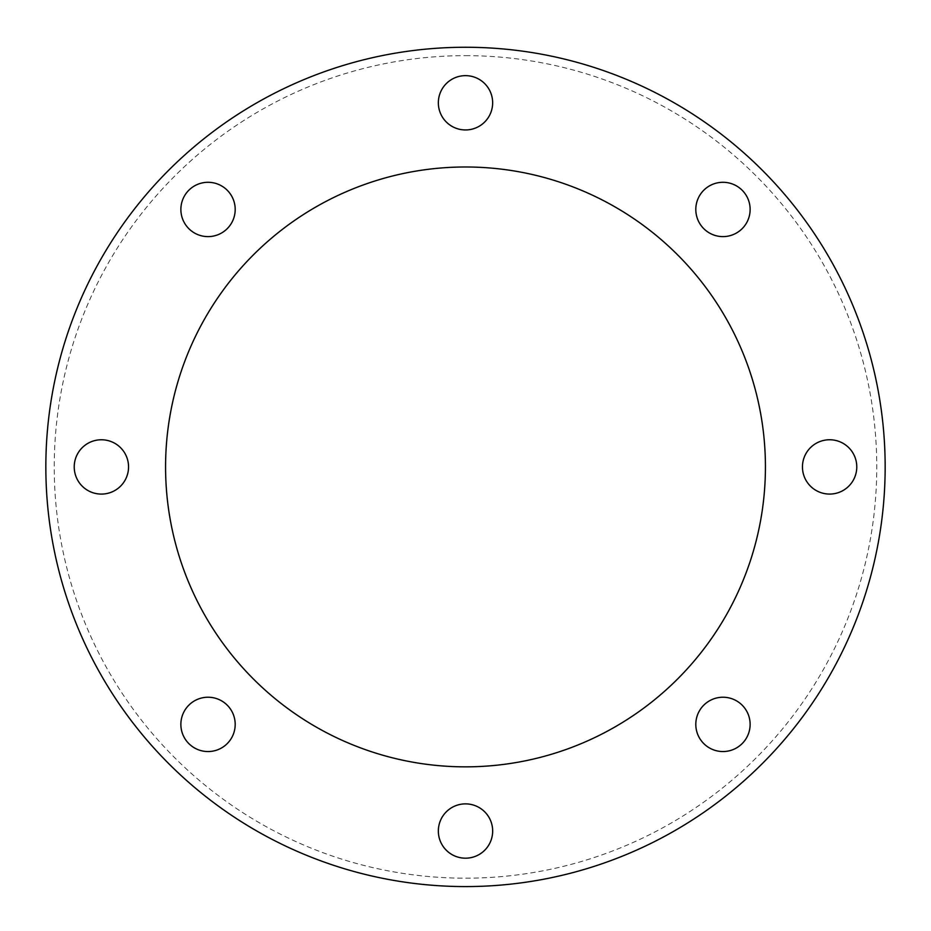 <?xml version="1.0" encoding="UTF-8"?>
<svg xmlns="http://www.w3.org/2000/svg" width="931" height="931" viewBox="0 0 931 931"><rect width="100%" height="100%" fill="white"/><g stroke="black" fill="none" stroke-linecap="round" stroke-linejoin="round"><path stroke-width="0.7" stroke-dasharray="4.66 3.49" d="M703.766 743.59A27.15 27.15 0 0 0 749.199 731.417A27.15 27.15 0 0 0 715.939 698.157A27.15 27.15 0 0 0 703.766 743.59M829.614 494.07A27.15 27.15 0 0 0 853.133 453.339A27.15 27.15 0 0 0 806.095 453.339A27.15 27.15 0 0 0 829.614 494.07M742.17 228.654A27.15 27.15 0 0 0 729.997 183.221A27.15 27.15 0 0 0 696.737 216.481A27.15 27.15 0 0 0 742.17 228.654M492.65 102.806A27.15 27.15 0 0 0 451.919 79.286A27.15 27.15 0 0 0 451.919 126.313A27.15 27.15 0 0 0 492.65 102.806M227.234 190.25A27.15 27.15 0 0 0 181.801 202.423A27.15 27.15 0 0 0 215.061 235.683A27.15 27.15 0 0 0 227.234 190.25M101.386 439.769A27.15 27.15 0 0 0 77.867 480.501A27.15 27.15 0 0 0 124.905 480.501A27.15 27.15 0 0 0 101.386 439.769M188.83 705.186A27.15 27.15 0 0 0 201.003 750.619A27.15 27.15 0 0 0 234.263 717.359A27.15 27.15 0 0 0 188.83 705.186M438.35 831.034A27.15 27.15 0 0 0 479.081 854.553A27.15 27.15 0 0 0 479.081 807.514A27.15 27.15 0 0 0 438.35 831.034M465.5 55.651A411.269 411.269 0 0 1 821.666 672.554A411.269 411.269 0 0 1 109.334 672.554A411.269 411.269 0 0 1 465.5 55.651M465.5 166.986A299.933 299.933 0 0 1 725.249 616.881A299.933 299.933 0 0 1 205.751 616.881A299.933 299.933 0 0 1 465.5 166.986"/><path stroke-width="1.4" d="M703.766 743.59A27.15 27.15 0 0 1 715.939 698.157A27.15 27.15 0 0 1 749.199 731.417A27.15 27.15 0 0 1 703.766 743.59M829.614 494.07A27.15 27.15 0 0 1 806.095 453.339A27.15 27.15 0 0 1 853.133 453.339A27.15 27.15 0 0 1 829.614 494.07M742.17 228.654A27.15 27.15 0 0 1 696.737 216.481A27.15 27.15 0 0 1 729.997 183.221A27.15 27.15 0 0 1 742.17 228.654M492.65 102.806A27.15 27.15 0 0 1 451.919 126.313A27.15 27.15 0 0 1 451.919 79.286A27.15 27.15 0 0 1 492.65 102.806M227.234 190.25A27.15 27.15 0 0 1 215.061 235.683A27.15 27.15 0 0 1 181.801 202.423A27.15 27.15 0 0 1 227.234 190.25M101.386 439.769A27.15 27.15 0 0 1 124.905 480.501A27.15 27.15 0 0 1 77.867 480.501A27.15 27.15 0 0 1 101.386 439.769M188.83 705.186A27.15 27.15 0 0 1 234.263 717.359A27.15 27.15 0 0 1 201.003 750.619A27.15 27.15 0 0 1 188.83 705.186M438.35 831.034A27.15 27.15 0 0 1 479.081 807.514A27.15 27.15 0 0 1 479.081 854.553A27.15 27.15 0 0 1 438.35 831.034M465.5 47.26A419.66 419.66 0 0 1 828.939 676.744A419.66 419.66 0 0 1 102.061 676.744A419.66 419.66 0 0 1 465.5 47.26M465.5 166.986A299.933 299.933 0 0 1 725.249 616.881A299.933 299.933 0 0 1 205.751 616.881A299.933 299.933 0 0 1 465.5 166.986"/></g></svg>
